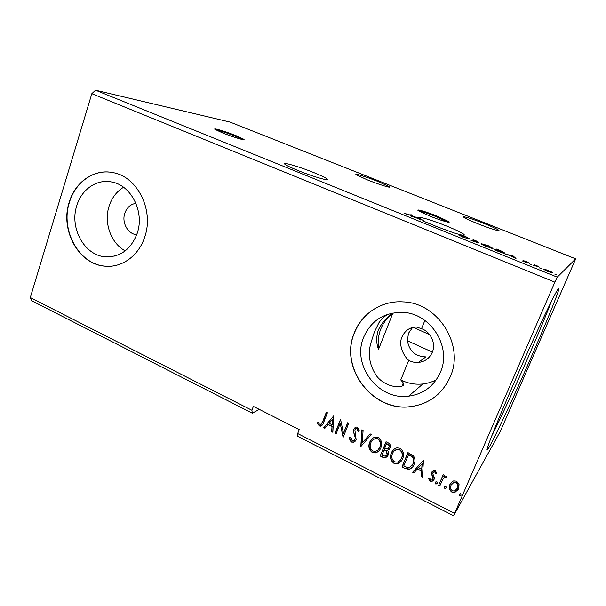 <?xml version="1.0" encoding="UTF-8"?>
<svg xmlns="http://www.w3.org/2000/svg" width="606" height="606" viewBox="0 0 606 606"><rect width="100%" height="100%" fill="white"/><g stroke="black" fill="none" stroke-linecap="round" stroke-linejoin="round"><path stroke-width="0.91" d="M222.538 132.896C232.855 137.085 246.475 141.137 243.786 139.274L236.075 135.676C226.076 131.623 212.418 127.502 214.971 129.351L222.538 132.896M242.991 139.638L235.832 136.395C226.909 132.919 220.137 130.691 215.524 129.722M429.904 216.122C440.797 220.531 451.697 223.667 448.735 221.599L436.918 216.062C426.336 211.789 415.398 208.585 418.254 210.646L429.904 216.122M448.167 222.19L436.615 216.827C428.177 213.509 422.147 211.509 418.519 210.835M367.63 179.997C379.311 184.671 392.059 188.572 389.294 186.671L377.659 181.368C366.335 176.846 353.556 172.892 356.184 174.763L367.63 179.997M313.984 172.665C320.786 175.422 325.127 177.482 327.005 178.846C331.406 181.914 313.294 176.778 297.826 170.46C291.085 167.71 286.843 165.688 285.1 164.393C280.957 161.347 299.182 166.642 313.984 172.665M436.79 226.636L452.993 232.59C462.264 235.522 465.832 236.06 463.704 234.196C460.999 232.303 455.257 229.568 446.463 226C432.707 220.417 418.064 216.016 419.246 217.902L410.951 216.077L419.064 218.849L420.655 220.001L419.867 218.539L423.882 220.895L422.943 220.925L436.79 226.636M424.874 320.422L421.526 328.687L416.519 327.066C410.05 327.028 405.202 330.323 401.967 336.959C398.081 345.435 404.066 356.487 408.702 360.343L400.763 379.939C407.8 383.439 415.171 384.78 422.859 383.962C427.631 383.409 432.123 381.992 436.328 379.72M388.075 314.188C384.204 316.423 381.129 319.324 378.841 322.884L374.356 332.073L370.69 343.602C367.645 355.131 369.758 366.122 377.03 376.561C388.355 390.105 407.49 387.734 403.285 382.939L400.763 379.939M484.088 223.516C491.746 226.576 496.579 228.78 498.602 230.136C501.442 232.098 490.11 228.651 478.217 223.902C470.559 220.826 465.794 218.652 463.916 217.357C461.196 215.425 472.551 218.917 484.088 223.516M135.926 203.336C130.555 204.23 126.843 207.547 124.791 213.289C121.564 222.516 127.798 233.969 136.494 234.696L136.721 234.719M76.78 205.661C69.281 227.97 84.439 255.497 105.277 256.808C120.321 257.292 130.957 249.475 137.191 233.355C144.796 211.895 131.047 184.83 111.33 181.936C96.536 178.967 81.477 189.564 76.78 205.661M123.541 187.269C116.647 191.496 111.83 197.798 109.088 206.191C103.581 222.788 110.966 243.347 125.222 250.876M354.275 332.982C339.042 368.031 373.061 412.845 411.497 406.55C429.51 403.687 442.403 393.824 450.175 376.947C464.916 345.026 437.926 302.705 403.164 301.886C381.765 300.326 361.585 313.529 354.275 332.982M382.378 304.962C369.107 310.34 359.79 319.665 354.412 332.921C339.186 367.956 373.19 412.739 411.61 406.444C422.321 404.975 431.586 400.483 439.403 392.968M69.19 202.29C59.835 230.318 79.007 264.822 105.239 266.193C121.98 267.852 138.819 255.687 144.743 236.931C154.257 210.229 137.297 176.46 112.814 172.596C94.112 168.635 75.053 182.02 69.19 202.29M109.088 172.066C91.635 170.475 74.924 183.55 69.44 202.298C60.092 230.31 79.257 264.799 105.482 266.17L111.686 266.132M531.985 355.305C508.79 408.641 480.975 466.84 488.148 445.637C491.595 435.631 499.723 415.845 512.54 386.28C530.152 345.723 550.301 302.455 556.285 291.978C565.004 276.306 550.915 312.067 531.985 355.305M491.807 435.782C500.276 419.284 515.774 385.621 529.273 354.639C539.06 332.149 546.453 314.378 551.437 301.303M432.366 352.086L407.406 340.792C409.292 351.169 415.451 356.533 425.867 356.896L418.276 362.456C424.844 361.744 429.51 358.381 432.267 352.344C436.153 343.511 430.836 331.838 421.526 328.687M412.595 327.437L408.436 333.338L407.406 340.792M408.702 360.343C411.724 361.964 414.921 362.668 418.276 362.456M363.683 337.178C351.541 364.956 378.174 400.596 408.626 396.172C423.45 394.082 434.025 386.128 440.357 372.319C452.19 346.534 430.048 312.484 401.945 312.363C383.719 312.537 370.97 320.809 363.683 337.178M252.293 413.186L251.914 410.27L30.3 297.561L31.845 300.826L252.293 413.186L259.323 409.391M251.914 410.27L253.353 406.368L299.197 429.601L297.682 433.548L297.796 436.381L453.583 515.782L554.869 282.154L557.247 277.162L575.7 258.853L500.2 431.578L453.583 515.782M409.217 214.85L411.747 214.85L412.86 215.297L410.307 215.304L403.937 213.1L409.095 215.175M471.036 240.362L473.786 239.885L478.801 242.302L476.801 241.824L478.551 242.945L471.036 240.362M497.89 251.217L494.231 249.74L496.572 249.081L502.525 251.543L505.018 253.308C504.556 253.588 502.185 252.891 497.89 251.217M526.046 261.391L528.22 262.436L524.66 261.209L527.447 262.837L522.099 260.86L526.205 262.345L523.372 260.618L525.993 261.512M533.303 265.534L534.507 264.822L538.795 266.579L533.303 265.534M545.006 269.238L552.581 272.723L547.476 271.276L543.643 269.39L544.9 269.488M30.3 297.561L91.832 93.68L95.543 90.218L230.007 122.064L575.7 258.853M95.543 90.218L557.247 277.162M554.725 274.071L556.831 274.919L554.725 274.071M539.029 267.731L541.113 268.572L539.029 267.731M529.492 263.875L531.56 264.708L529.477 263.898M512.714 255.596L515.986 258.527L509.214 255.27L505.571 254.323L512.714 255.596L512.54 256.02M481.088 243.627L488.269 245.695L493.019 248.437L485.739 246.347L480.982 243.892M458.341 234.439L465.628 236.552L470.074 239.173L462.681 237.029L458.212 234.749M419.867 218.539L419.625 219.584M418.905 218.789L419.246 217.902M297.682 433.548L454.47 513.29M91.832 93.68L554.869 282.154M452.667 481.346L453.712 480.899L456.613 481.179L459.053 484.512L458.575 488.86L454.901 492.42L451.887 492.148C449.251 490.057 448.591 487.519 449.902 484.535L452.667 481.346M438.661 485.292L443.168 474.725L444.342 475.309L443.675 476.869L445.137 476.043L446.463 476.142L447.205 476.945L446.16 477.793L444.849 477.301L443.077 478.801L439.827 485.876L438.661 485.292L443.228 474.756M435.138 470.521L436.752 473.142L435.684 473.71L434.661 471.854L433.949 471.779L432.934 472.718L432.805 473.809L434.358 477.695L434.047 479.513L431.957 481.505L430.298 481.323L428.518 478.71L429.593 478.066L430.722 479.967L431.669 480.073L432.858 478.99L433.01 477.846L431.434 473.998L431.745 472.188L433.669 470.347L435.138 470.521M405.422 468.635L401.983 466.915L407.936 452.576L413.519 455.962C415.254 458.787 415.428 461.628 414.027 464.491C413.148 466.87 411.557 468.491 409.255 469.362L405.422 468.635L401.983 466.915M380.204 456L386.022 441.736L388.09 442.759C390.264 443.971 390.908 445.713 390.014 447.978L387.393 450.334C388.643 451.834 388.916 453.44 388.204 455.136L385.355 457.803L383.113 457.454L380.204 456L386.143 441.797M360.797 446.274L361.888 429.805L363.092 430.396L362.259 442.903L370.092 433.858L371.304 434.457L360.979 446.364L362.13 429.927M336.08 433.888L335.004 433.351L340.549 419.246L343.45 433.29L347.624 422.746L348.715 423.291L343.117 437.418L340.208 423.405L336.08 433.888M322.703 421.579L326.339 412.224L327.414 412.754L323.718 422.253C323.271 424.155 322.256 425.457 320.657 426.154L319.264 425.889L317.279 422.965L318.233 422.162L319.188 423.897L320.506 424.564L323.006 421.367L326.528 412.315M333.694 415.86L332.845 432.267L331.671 431.684L332.005 426.457L328.073 424.503L324.884 428.283L323.725 427.7L333.694 415.86M351.609 442.1C350.086 440.941 349.435 439.38 349.639 437.418L350.813 437.146L352.101 440.615L353.313 440.789L355.048 439.214L355.245 437.646L353.45 431.745L353.745 429.306L356.214 427.041L357.616 427.253L359.419 431.025L358.207 431.472L357.017 428.707L356.214 428.563L354.866 429.79L356.139 439.782L353.26 442.357L351.881 441.865C350.404 440.759 349.745 439.252 349.92 437.358M369.698 442.282C370.728 439.562 372.607 437.812 375.334 437.04L378.25 437.456C381.735 440.244 382.606 443.683 380.871 447.758C379.856 450.409 378.023 452.121 375.379 452.902L372.273 452.462C368.887 449.69 368.024 446.296 369.698 442.282L372.326 438.517M391.325 453.046C392.347 450.387 394.203 448.645 396.885 447.826L400.036 448.228C403.573 451.053 404.46 454.515 402.679 458.621C401.664 461.219 399.854 462.923 397.241 463.742L393.923 463.317C390.476 460.507 389.613 457.083 391.325 453.046L393.461 449.773M423.458 460.249L422.405 477.149L421.147 476.521L421.549 471.142L417.345 469.044L413.883 472.877L412.633 472.248L423.458 460.249M435.396 482.421L436.881 481.709L437.343 483.399L435.858 484.111L435.669 481.99M444.365 486.913L445.857 486.201L446.319 487.891L444.827 488.603L444.599 486.52M459.106 494.291L460.621 493.579L461.09 495.284L459.575 495.996L459.295 493.973M413.156 327.308L429.692 334.686M321.824 425.624L319.264 425.889M319.574 425.677L317.279 422.965M317.582 422.753L318.248 422.193M321.316 424.185L323.006 421.367M332.868 431.911L331.671 431.684M331.967 431.457L332.005 426.457M332.3 426.245L328.073 424.503M325.104 428.018L323.725 427.7M324.028 427.48L333.777 415.898M332.111 424.783L332.747 419.094L329.096 423.283L332.111 424.783L332.452 419.307M336.201 433.578L335.004 433.351M335.292 433.123L340.724 419.337M347.783 422.829L343.45 433.29M343.155 437.062L340.208 423.405M354.389 440.214L355.048 439.214M355.321 438.986L355.245 437.646M355.517 437.418L353.45 431.745M353.722 431.517L353.745 429.306M354.018 429.086L355.086 427.503M359.403 430.904L358.207 431.472M358.479 431.252L357.017 428.707M357.29 428.48L355.631 428.79M355.063 441.41L353.54 442.122L351.881 441.865M370.137 433.881L362.259 442.903M378.871 450.902L375.637 452.659L372.273 452.462M372.531 452.212C369.145 449.447 368.289 446.054 369.963 442.047M378.099 449.796L380 446.955C381.371 443.728 380.689 440.979 377.962 438.714L375.584 438.396L372.879 439.827M379.75 447.198C381.121 443.963 380.439 441.213 377.712 438.949L375.326 438.63C373.137 439.236 371.63 440.638 370.811 442.827C369.463 446.031 370.13 448.751 372.826 450.993L375.417 451.326C377.508 450.697 378.955 449.319 379.75 447.198L380 446.955M389.196 449.304L387.393 450.334M387.325 456.591L385.605 457.545L383.113 457.454M383.356 457.204L380.454 455.75M386.583 455.409L387.325 454.326L386.605 450.902L384.325 449.561L381.916 455.098L385.272 456.242L387.082 454.576L386.363 451.144L384.075 449.803M388.325 448.349L389.113 447.198C389.658 445.857 389.272 444.827 387.954 444.1L386.545 443.759L384.674 448.342L387.143 449.084L388.87 447.448C389.416 446.099 389.029 445.069 387.711 444.334L386.545 443.759M401.089 461.295L397.475 463.476L393.923 463.317M394.158 463.052C390.718 460.249 389.855 456.826 391.567 452.796M400.21 460.265L401.77 457.795C403.172 454.545 402.49 451.773 399.718 449.478L397.119 449.182L394.18 450.947M401.543 458.053C402.945 454.795 402.255 452.023 399.483 449.72L396.885 449.432C394.741 450.076 393.264 451.47 392.453 453.606C391.075 456.826 391.749 459.568 394.491 461.833L397.248 462.158C399.316 461.499 400.748 460.128 401.543 458.053L401.77 457.795M402.217 466.65L408.035 452.621M412.542 467.067L409.474 469.097L405.649 468.37M411.739 465.931L413.103 463.658C414.254 461.31 414.072 459.015 412.565 456.765L408.686 454.364L403.732 466.014L408.156 467.794L409.209 467.696L412.883 463.923C414.034 461.575 413.853 459.272 412.345 457.022L408.467 454.614M422.435 476.778L421.147 476.521M421.359 476.24L421.549 471.142M421.753 470.87L417.345 469.044M417.557 468.771L413.883 472.877M414.095 472.604L412.868 471.983M421.678 469.423L422.299 463.514L418.451 467.817L421.678 469.423L422.087 463.779L418.451 467.817M436.714 472.991L435.684 473.71M435.881 473.43L434.661 471.854M434.858 471.582L433.245 472.218M433.737 480.111L432.154 481.217L430.298 481.323M430.502 481.043L428.753 478.573M433.055 478.71L433.01 477.846M433.207 477.566L432.229 476.142M432.426 475.861L431.434 473.998M431.631 473.725L431.745 472.188M431.949 471.915L432.29 471.263M437.274 483.527L435.858 484.111M436.055 483.823L435.593 482.141M447.152 476.861L446.16 477.793M446.349 477.513L445.713 477.346M445.902 477.066L445.039 477.02L443.077 478.801M439.964 485.557L438.85 485.005M446.274 487.981L444.827 488.603M445.009 488.315L444.546 486.618M458.242 489.534L455.076 492.117L451.887 492.148M452.068 491.845C449.432 489.762 448.773 487.232 450.084 484.247L449.902 484.535M450.084 484.247L450.569 483.3M457.098 488.853L457.56 487.989C458.575 485.762 458.128 483.83 456.227 482.194L454.182 482.028L451.622 484.126M457.386 488.277C458.401 486.05 457.954 484.118 456.053 482.482L454 482.315L451.076 485.133C450.069 487.345 450.523 489.247 452.44 490.845L454.644 491.012L457.56 487.989M461.083 495.291L459.575 495.996M459.749 495.693L459.28 493.996M551.415 272.617L551.71 271.942M551.331 272.215L548.392 270.556L544.665 269.526L551.18 272.556M533.977 265.799L534.507 264.822M534.128 265.708L534.704 265.943M512.706 256.179L512.918 255.679M513.343 256.777L512.328 255.823L509.941 255.399L513.282 256.914M495.367 250.195L496.208 249.96L496.572 249.081M497.526 249.634L495.685 250.157L503.806 252.816L497.526 249.634M491.678 248.301L491.678 247.551L488.072 245.771L482.278 244.104L485.959 246.271L491.822 247.96M472.445 240.93L477.361 242.461L473.536 240.612L472.513 240.794M473.491 240.62L473.786 239.885M475.899 240.9L473.816 240.559L477.619 241.824L475.937 240.756M468.892 238.696L465.393 236.62L459.507 234.908L462.939 236.969L468.756 239.029M418.958 218.645L418.602 217.986L415.792 217.365L418.958 218.645M411.565 215.304L411.747 214.85M378.523 349.374L392.923 313.022C381.507 322.278 376.705 334.398 378.523 349.374C376.243 343.481 376.137 337.118 378.212 330.285C381.598 323.119 386.507 317.362 392.923 313.022M243.635 139.706L243.786 139.274M448.485 222.228L448.735 221.599M389.294 186.671L389.12 187.125M327.005 178.846L326.687 179.717M463.704 234.196L463.264 235.28M403.285 382.939L402.02 386.06M498.602 230.136L498.382 230.666M114.89 256.02L105.277 256.808M402.642 384.53L403.49 384.931M422.859 383.962L408.626 396.172M552.346 272.352L552.172 272.761M504.821 252.785L504.593 253.338M492.852 247.945L492.633 248.46M469.976 238.688L469.771 239.181"/></g></svg>
